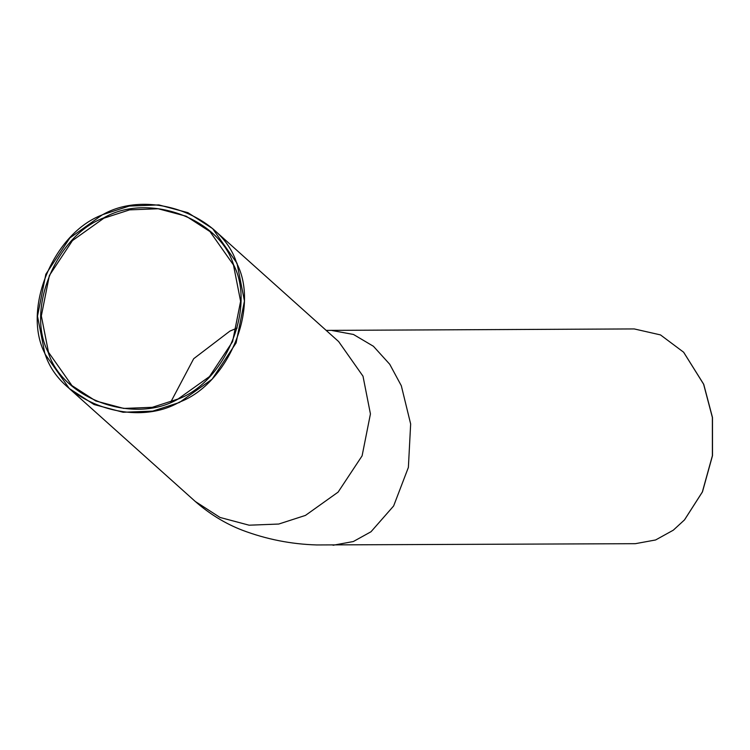 <?xml version="1.0" encoding="UTF-8"?>
<svg xmlns="http://www.w3.org/2000/svg" width="750" height="750" viewBox="0 0 750 750"><rect width="100%" height="100%" fill="white"/><g stroke="black" fill="none" stroke-linecap="round" stroke-linejoin="round"><path stroke-width="1.12" d="M48.178 352.247C62.419 399.028 133.828 424.791 178.022 399.103C225.544 381.506 256.078 307.622 233.55 264.75C219.309 217.959 147.9 192.197 103.706 217.894C56.184 235.481 25.65 309.375 48.178 352.247M48.487 352.238L41.334 315.9L49.359 275.531L72.45 240.6L103.894 218.184L129.637 209.869L158.166 208.753L186.169 216.216L209.991 231.591L233.456 264.938L240.609 301.284L232.584 341.653L209.484 376.575L178.05 398.991L152.306 407.316L123.778 408.431L95.775 400.969L71.953 385.594L48.487 352.238M45.028 353.728C21.731 309.403 53.306 233.006 102.441 214.819C148.144 188.25 221.972 214.894 236.7 263.259C259.997 307.584 228.422 383.981 179.288 402.178C133.584 428.747 59.756 402.103 45.028 353.728M44.925 353.925L69.3 388.547L94.041 404.522L123.112 412.266L152.747 411.112L179.475 402.469L212.119 379.191L236.109 342.919L244.444 301.003L237.009 263.259L212.644 228.628L187.903 212.662L158.831 204.909L129.197 206.072L102.469 214.706L69.816 237.984L45.834 274.256L37.5 316.181L44.925 353.925M684.562 519.816L702.469 491.869L712.5 455.625L712.481 417.516L703.725 384.291L683.691 352.294M326.175 330.394L634.228 328.931L660.478 334.903L683.606 352.2L703.603 384.188L712.378 417.478L712.397 455.672L702.347 491.991L684.478 519.909L673.284 530.194L655.613 539.963L635.344 543.684L316.744 544.95C291.131 544.191 266.353 539.288 242.419 530.25C225.516 523.753 209.803 514.163 195.291 501.478L220.031 517.453L249.103 525.197L278.738 524.044L305.466 515.4L338.109 492.122L362.1 455.85L370.434 413.934L363 376.191L338.634 341.559L212.644 228.628M170.747 402.113L193.678 358.725L229.884 331.116L237.178 328.003M331.941 330.497L353.466 334.462L373.425 346.275L389.738 364.266L401.316 385.753L410.653 423.966L408.384 467.4L393.628 505.978L370.997 531.759L353.325 541.538L333.056 545.259M69.3 388.547L195.291 501.478"/></g></svg>
